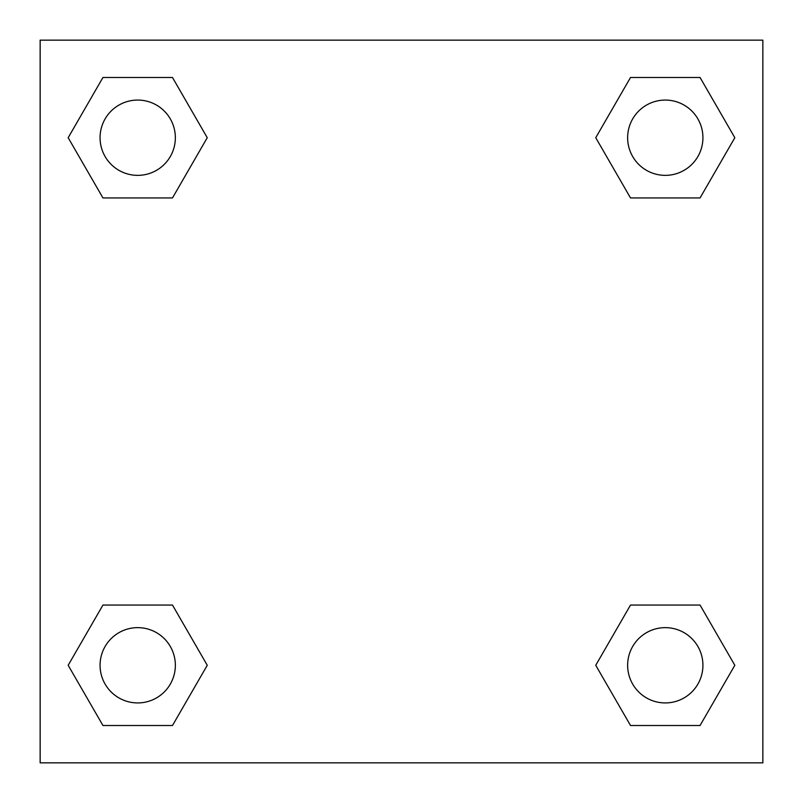 <?xml version="1.0" encoding="UTF-8"?>
<svg xmlns="http://www.w3.org/2000/svg" width="803" height="803" viewBox="0 0 803 803"><rect width="100%" height="100%" fill="white"/><g stroke="black" fill="none" stroke-linecap="round" stroke-linejoin="round"><path stroke-width="1.2" d="M700.055 197.939L630.516 197.939L700.055 197.939L734.825 137.714L700.055 197.939L630.516 197.939L595.746 137.714L630.516 77.489L595.746 137.714M102.945 77.489L172.484 77.489L102.945 77.489L172.484 77.489L207.254 137.714L172.484 197.939L102.945 197.939L172.484 197.939L102.945 197.939L68.175 137.714L102.945 77.489L68.175 137.714M102.945 605.06L172.484 605.06L102.945 605.06L68.175 665.285L102.945 605.06L172.484 605.06L207.254 665.285L172.484 725.51L102.945 725.51L172.484 725.51L102.945 725.51L68.175 665.285M653.582 605.06L630.516 605.06L653.582 605.06L630.516 605.06L595.746 665.285L630.516 605.06L700.055 605.06L630.516 605.06L700.055 605.06L734.825 665.285L700.055 725.51L630.516 725.51L700.055 725.51L630.516 725.51L595.746 665.285M762.85 40.15L40.15 40.15L40.15 762.85L762.85 762.85L762.85 40.15M630.516 77.489L700.055 77.489L630.516 77.489L700.055 77.489L734.825 137.714M702.926 665.285A37.641 37.641 0 0 0 646.465 632.684A37.641 37.641 0 0 0 646.465 697.887A37.641 37.641 0 0 0 702.926 665.285M175.355 665.285A37.641 37.641 0 0 0 118.894 632.684A37.641 37.641 0 0 0 118.894 697.887A37.641 37.641 0 0 0 175.355 665.285M702.926 137.714A37.641 37.641 0 0 0 646.465 105.113A37.641 37.641 0 0 0 646.465 170.316A37.641 37.641 0 0 0 702.926 137.714M175.355 137.714A37.641 37.641 0 0 0 118.894 105.113A37.641 37.641 0 0 0 118.894 170.316A37.641 37.641 0 0 0 175.355 137.714M149.418 605.06L172.484 605.06M653.582 197.939L630.516 197.939M172.484 197.939L149.418 197.939"/></g></svg>
